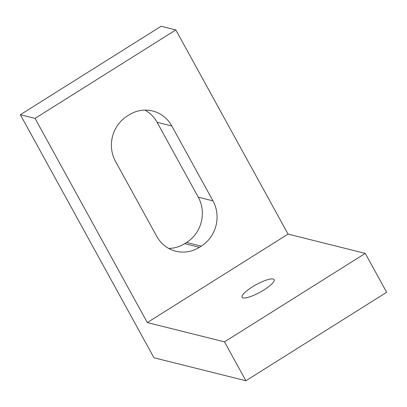 <?xml version="1.0" encoding="UTF-8"?>
<svg xmlns="http://www.w3.org/2000/svg" width="407" height="407" viewBox="0 0 407 407"><rect width="100%" height="100%" fill="white"/><g stroke="black" fill="none" stroke-linecap="round" stroke-linejoin="round"><path stroke-width="0.61" d="M264.006 289.906A18.254 4.248 -28.8 0 0 274.12 279.645A18.254 4.248 -28.8 0 0 252.243 286.966A18.254 4.248 -28.8 0 0 242.129 297.232A18.254 4.248 -28.8 0 0 264.006 289.906M175.819 29.93L161.116 26.257L20.35 114.718L153.973 357.778L245.884 380.743L386.65 292.282L365.272 253.393L288.064 234.101L175.819 29.93L35.058 118.391L20.35 114.718M168.742 248.428A33.084 31.207 104 0 0 184.666 243.651L186.543 242.47A33.084 31.207 104 0 0 198.26 197.176L157.102 122.309A33.084 31.207 104 0 0 145.019 110.114M245.884 380.743L224.506 341.855L365.272 253.393M224.506 341.855L147.298 322.563L288.064 234.101M184.666 243.651L199.374 247.324L201.251 246.149L186.543 242.47M199.374 247.324A33.084 31.207 -76 0 1 175.855 251.226A33.084 31.207 -76 0 1 156.659 236.233L115.502 161.37A33.084 31.207 -76 0 1 127.218 116.071L129.09 114.891A33.084 31.207 -76 0 1 152.615 110.989A33.084 31.207 -76 0 1 171.81 125.987L157.102 122.309M198.26 197.176L212.963 200.849L171.81 125.987M212.963 200.849A33.084 31.207 -76 0 1 201.251 246.149M147.298 322.563L35.058 118.391"/></g></svg>
